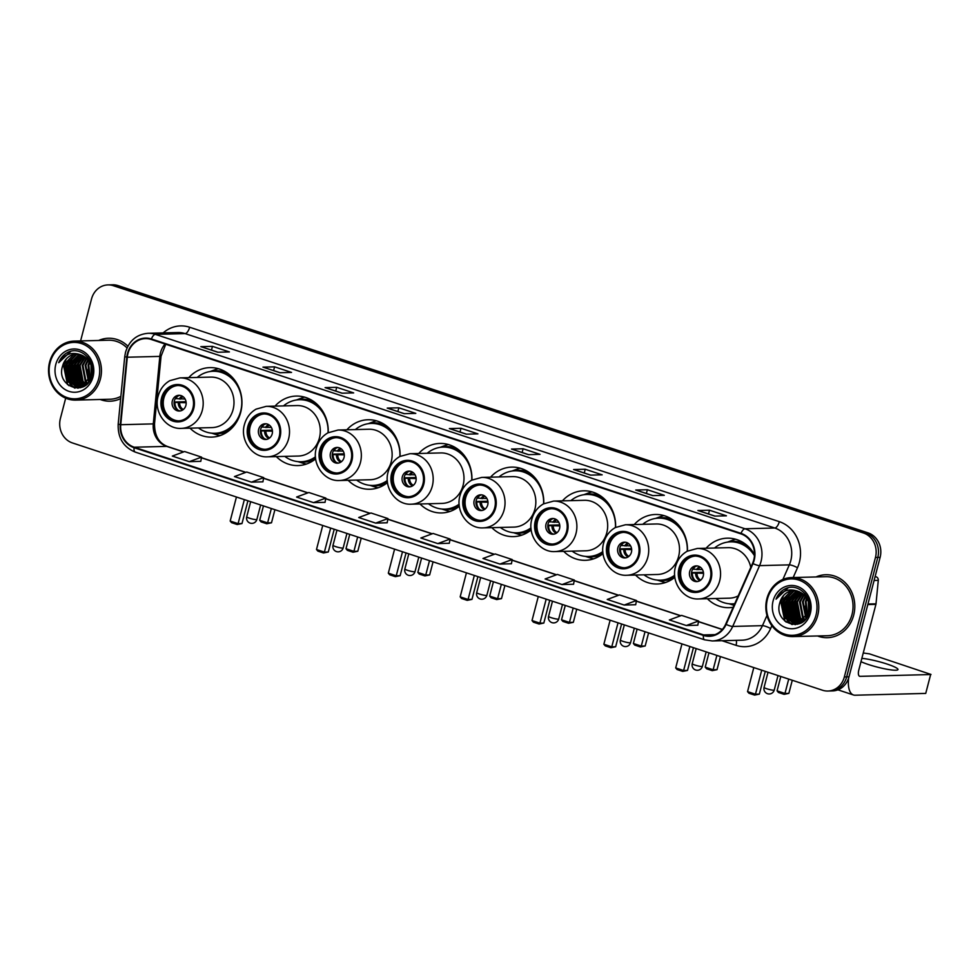 <?xml version="1.0" encoding="UTF-8"?>
<svg xmlns="http://www.w3.org/2000/svg" width="980" height="980" viewBox="0 0 980 980"><rect width="100%" height="100%" fill="white"/><g stroke="black" fill="none" stroke-linecap="round" stroke-linejoin="round"><path stroke-width="1.47" d="M707.376 598.719A34.766 31.164 -91.5 0 0 729.034 607.686A34.766 31.164 -91.5 0 0 733.15 607.269M635.53 575.04A34.766 31.164 -91.5 0 0 657.188 584.007A34.766 31.164 -91.5 0 0 674.865 577.293M563.696 551.348A34.766 31.164 -91.5 0 0 585.342 560.315A34.766 31.164 -91.5 0 0 603.019 553.602M491.85 527.669A34.766 31.164 -91.5 0 0 513.495 536.624A34.766 31.164 -91.5 0 0 531.172 529.923M420.004 503.977A34.766 31.164 -91.5 0 0 441.662 512.944A34.766 31.164 -91.5 0 0 459.326 506.231M348.157 480.298A34.766 31.164 -91.5 0 0 369.815 489.253A34.766 31.164 -91.5 0 0 387.492 482.552M276.311 456.607A34.766 31.164 -91.5 0 0 297.969 465.574A34.766 31.164 -91.5 0 0 315.646 458.861M190.01 428.15A34.766 31.164 -91.5 0 0 211.668 437.117A34.766 31.164 -91.5 0 0 240.725 412.237A34.766 31.164 -91.5 0 0 209.904 367.61A34.766 31.164 -91.5 0 0 188.736 377.668M471.907 480.041A34.766 31.164 -91.5 0 0 439.885 443.438A34.766 31.164 -91.5 0 0 418.717 453.483M328.214 432.67A34.766 31.164 -91.5 0 0 296.205 396.067A34.766 31.164 -91.5 0 0 275.037 406.112M400.06 456.362A34.766 31.164 -91.5 0 0 368.051 419.746A34.766 31.164 -91.5 0 0 346.871 429.804M543.753 503.732A34.766 31.164 -91.5 0 0 511.732 467.117A34.766 31.164 -91.5 0 0 490.564 477.174M615.599 527.412A34.766 31.164 -91.5 0 0 583.578 490.809A34.766 31.164 -91.5 0 0 562.41 500.866M687.433 551.103A34.766 31.164 -91.5 0 0 655.424 514.488A34.766 31.164 -91.5 0 0 634.244 524.545M754.49 554.509A34.766 31.164 -91.5 0 0 727.258 538.179A34.766 31.164 -91.5 0 0 706.09 548.237M806.32 598.707A26.24 23.52 -91.5 0 0 806.075 599.736A26.24 23.52 -91.5 0 1 806.32 598.707M805.389 606.093A26.24 23.52 -91.5 0 0 805.695 610.209A26.24 23.52 -91.5 0 1 805.389 606.093M89.008 362.22A26.24 23.52 -91.5 0 0 88.763 363.249A26.24 23.52 -91.5 0 1 89.008 362.22M88.078 369.595A26.24 23.52 -91.5 0 0 88.384 373.723A26.24 23.52 -91.5 0 1 88.078 369.595M65.684 398.162L60.392 418.485A19.674 17.64 -91.5 0 0 72.422 442.935L822.49 690.226A19.674 17.64 -91.5 0 0 827.904 691.035L832.547 690.912A19.674 17.64 -91.5 0 0 848.999 676.825L880.126 557.338A19.674 17.64 -91.5 0 0 868.084 532.887L118.029 285.596A19.674 17.64 -91.5 0 0 112.614 284.788L110.287 284.849A19.674 17.64 -91.5 0 1 115.701 285.646A19.674 17.64 -91.5 0 0 110.287 284.849L107.959 284.911A19.674 17.64 -91.5 0 0 91.52 298.986L80.593 340.93M827.904 691.035A19.674 17.64 -91.5 0 0 844.344 676.947L875.471 557.449A19.674 17.64 -91.5 0 0 863.441 532.998L865.769 532.936L115.701 285.646L865.769 532.936A19.674 17.64 -91.5 0 1 877.798 557.399A19.674 17.64 -91.5 0 0 865.769 532.936L868.084 532.887M844.344 676.947L846.671 676.886L877.798 557.399L846.671 676.886A19.674 17.64 -91.5 0 1 830.232 690.973A19.674 17.64 -91.5 0 0 846.671 676.886L848.999 676.825M100.217 399.485A31.483 28.224 -91.5 0 0 110.079 401.2A31.483 28.224 -91.5 0 0 120.663 398.603A31.483 28.224 -91.5 0 1 110.079 401.2A31.483 28.224 -91.5 0 1 100.217 399.485M817.516 635.971A31.483 28.224 -91.5 0 0 827.389 637.686A31.483 28.224 -91.5 0 0 853.69 615.146A31.483 28.224 -91.5 0 0 825.785 574.733A31.483 28.224 -91.5 0 0 816.009 576.951A31.483 28.224 -91.5 0 1 825.785 574.733L825.785 574.733A31.483 28.224 -91.5 0 1 853.69 615.146A31.483 28.224 -91.5 0 1 827.389 637.686A31.483 28.224 -91.5 0 1 817.516 635.971M127.939 353.633A20.984 18.816 88.5 0 1 145.481 338.615A20.984 18.816 88.5 0 1 151.251 339.472L740.917 533.867A20.984 18.816 88.5 0 1 752.567 563.365L725.69 624.162A20.984 18.816 88.5 0 1 709.336 635.775A20.984 18.816 88.5 0 1 703.567 634.918L134.223 447.211A20.984 18.816 88.5 0 1 120.748 424.72L127.302 357.222A20.984 18.816 88.5 0 1 127.939 353.633M127.486 353.486A21.511 19.294 -91.5 0 0 126.837 357.161L120.283 424.659A21.511 19.294 -91.5 0 0 134.089 447.713L703.432 635.42A21.511 19.294 -91.5 0 0 726.119 624.395L752.983 563.598A21.511 19.294 -91.5 0 0 741.039 533.365L151.386 338.97A21.511 19.294 -91.5 0 0 127.486 353.486M714.812 516.105L726.437 515.811L709.495 510.213L697.87 510.519L714.812 516.105M698.201 510.568L714.984 516.093L698.25 510.58A5.243 2.217 108.2 0 0 698.201 510.568A5.243 2.217 108.2 0 0 697.87 510.519M708.516 513.961L709.495 510.213M652.68 495.623L664.305 495.317L647.364 489.731L635.738 490.037L652.68 495.623M636.069 490.074L652.864 495.611L636.118 490.098A5.243 2.217 108.2 0 0 636.069 490.074A5.243 2.217 108.2 0 0 635.738 490.037M646.384 493.479L647.364 489.731M590.56 475.129L602.173 474.835L585.232 469.249L573.606 469.543L590.56 475.129M590.72 475.129L573.998 469.616A5.243 2.217 108.2 0 0 573.949 469.591A5.243 2.217 108.2 0 0 573.606 469.543M584.252 472.997L585.232 469.249M528.428 454.647L540.054 454.353L523.1 448.767L511.487 449.06L528.428 454.647M511.817 449.11L528.6 454.647L511.866 449.134A5.243 2.217 108.2 0 0 511.817 449.11A5.243 2.217 108.2 0 0 511.487 449.06M522.132 452.515L523.1 448.767M217.781 352.237L229.406 351.943L212.464 346.357L200.839 346.651L217.781 352.237M201.169 346.7L217.952 352.224L201.219 346.712A5.243 2.217 108.2 0 0 201.169 346.7A5.243 2.217 108.2 0 0 200.839 346.651M211.484 350.093L212.464 346.357M279.913 372.719L291.538 372.425L274.584 366.839L262.971 367.132L279.913 372.719M263.302 367.182L280.084 372.719L263.351 367.194A5.243 2.217 108.2 0 0 263.302 367.182A5.243 2.217 108.2 0 0 262.971 367.132M273.616 370.575L274.584 366.839M342.045 393.201L353.658 392.907L336.716 387.321L325.091 387.615L342.045 393.201M325.434 387.663L342.216 393.201L325.483 387.676A5.243 2.217 108.2 0 0 325.434 387.663A5.243 2.217 108.2 0 0 325.091 387.615M335.736 391.057L336.716 387.321M404.164 413.683L415.79 413.389L398.848 407.803L387.223 408.096L404.164 413.683M404.336 413.683L387.602 408.17A5.243 2.217 108.2 0 0 387.553 408.146A5.243 2.217 108.2 0 0 387.223 408.096M397.868 411.551L398.848 407.803M466.296 434.165L477.922 433.871L460.98 428.285L449.355 428.579L466.296 434.165M449.685 428.627L466.468 434.165L449.734 428.652A5.243 2.217 108.2 0 0 449.685 428.627A5.243 2.217 108.2 0 0 449.355 428.579M460 432.033L460.98 428.285M127.902 346.185A31.483 28.224 -91.5 0 0 108.474 338.247A31.483 28.224 -91.5 0 0 98.711 340.464A31.483 28.224 -91.5 0 1 108.474 338.247A31.483 28.224 -91.5 0 1 127.902 346.185M863.441 532.998L113.374 285.707A19.674 17.64 -91.5 0 0 107.959 284.911M562.055 584.558L574.317 580.025L557.375 574.439L545.101 578.972L562.055 584.558L573.557 584.227M624.174 605.052L636.449 600.507L619.507 594.921L607.233 599.466L624.174 605.052L635.689 604.721M686.306 625.534L698.581 620.989L681.627 615.403L669.365 619.948L686.306 625.534L697.821 625.203M375.659 523.112L387.933 518.567L370.991 512.981L358.717 517.526L375.659 523.112L387.174 522.781M313.539 502.63L325.041 502.336L325.801 498.085L308.859 492.499L296.597 497.044L313.539 502.63L325.801 498.085M251.407 482.148L263.669 477.603L246.727 472.017L234.465 476.562L251.407 482.148L262.922 481.817M189.275 461.666L201.549 457.121L184.607 451.535L172.333 456.08L189.275 461.666L200.79 461.335M499.923 564.076L512.185 559.543L495.243 553.945L482.981 558.49L499.923 564.076L511.438 563.745M437.791 543.594L450.065 539.049L433.111 533.463L420.849 538.008L437.791 543.594L449.305 543.263M450.065 539.049L449.293 543.3M387.933 518.567L387.174 522.818M263.669 477.603L262.91 481.854M201.549 457.121L200.778 461.372M512.185 559.543L511.425 563.782M574.317 580.025L573.557 584.276M636.449 600.507L635.689 604.758M698.581 620.989L697.809 625.24M98.698 378.623A28.2 25.284 -91.5 0 0 81.463 343.563A28.2 25.284 -91.5 0 0 50.127 362.6A28.2 25.284 -91.5 0 0 67.375 397.66A28.2 25.284 -91.5 0 0 98.698 378.623M100.413 378.978A29.523 26.46 -91.5 0 0 74.247 341.089A29.523 26.46 -91.5 0 0 49.576 362.22A29.523 26.46 -91.5 0 0 75.754 400.11A29.523 26.46 -91.5 0 0 100.413 378.978M127.033 347.949A29.523 26.46 -91.5 0 0 108.535 340.219L74.247 341.089M91.287 376.332L91.005 365.026M91.63 375.083L91.397 366.287M89.915 379.579L88.053 365.246L89.462 361.779M90.27 378.917L88.788 365.234L89.842 362.441M88.519 381.685L85.15 365.32L87.955 359.672M88.874 381.22L85.873 365.307L88.335 360.138M87.11 383.241L85.272 381.355L82.247 365.393L86.473 358.104M87.465 382.886L85.995 381.33L82.969 365.381L86.84 358.46M85.689 384.417L82.369 381.428L79.343 365.466L84.99 356.904M86.044 384.16L83.092 381.404L80.066 365.454L85.358 357.185M84.256 385.336L79.466 381.502L76.44 365.54L83.508 355.973M84.623 385.128L80.189 381.477L77.163 365.528L83.876 356.181M83.851 386.316L83.19 386.132M82.822 386.01L76.562 381.575L73.525 365.613L82.038 355.262M83.178 385.863L77.285 381.551L74.26 365.601L82.406 355.422M82.835 386.72L81.744 386.561M81.377 386.488L73.659 381.649L70.621 365.687L80.581 354.736M83.19 386.659L82.1 386.475M81.732 386.39L74.382 381.637L71.356 365.675L80.936 354.858M83.239 386.647L80.287 386.818M79.931 386.794L70.744 381.722L67.718 365.773L79.135 354.38M83.018 386.757L81.377 386.843M81.744 386.818L80.654 386.769M80.287 386.733L71.479 381.71L68.441 365.748L79.49 354.454M80.85 354.834A16.403 14.7 -91.5 0 0 76.342 354.16A16.403 14.7 -91.5 0 0 62.634 365.895C55.37 387.308 87.122 397.365 91.74 375.818C96.457 361.191 81.083 345.866 68.208 352.175C63.81 354.307 60.65 357.81 58.714 362.686C64.3 354.184 71.687 351.563 80.85 354.834C89.425 358.582 93.014 365.369 91.606 375.193L81.475 386.463L78.474 386.916L67.841 381.796L64.815 365.846L75.901 354.54L77.702 354.197M86.951 383.988L82.21 386.451L78.474 386.916M78.841 386.892L68.563 381.784L65.538 365.822L76.636 354.527L78.057 354.221M88.31 359.219L88.837 358.607M86.828 357.761L87.624 357.051M87.196 358.092L87.918 357.406M62.634 365.895L73.721 354.601L76.624 354.16M55.774 364.462A21.646 19.404 -91.5 0 0 69.004 391.363A21.646 19.404 -91.5 0 0 93.051 376.761A21.646 19.404 -91.5 0 0 79.821 349.86A21.646 19.404 -91.5 0 0 55.774 364.462M75.754 400.11L110.029 399.228A29.523 26.46 -91.5 0 0 120.883 396.324M58.714 362.686L70.879 351.318M68.894 385.655L67.547 384.185L63.749 364.781L66.089 359.452M75.031 388.08L70.842 384.577M69.384 382.69L66.665 364.707L68.992 359.378M78.167 388.141L76.109 386.745M75.815 386.512L73.745 384.503M72.287 382.616L69.568 364.634L71.895 359.305M75.191 382.543L72.471 364.56L74.799 359.231M78.094 382.47L75.374 364.487L77.702 359.158M80.997 382.396L78.278 364.413L80.617 359.084M67.461 384.54L63.394 364.793L64.729 361.265M74.517 388.007L69.825 383.805M68.024 381.073L66.297 364.719L67.632 361.191M77.837 388.178L75.619 386.647M75.252 386.353L72.728 383.731M70.928 381L69.2 364.646L70.548 361.118M80.225 387.786L78.522 386.573M78.167 386.279L75.632 383.658M73.831 380.926L72.104 364.572L73.451 361.044M76.734 380.853L75.007 364.499L76.354 360.971M79.65 380.779L77.922 364.425L79.258 360.897M162.411 398.174A17.714 15.876 -91.5 0 0 178.115 420.91A17.714 15.876 -91.5 0 0 192.913 408.231A17.714 15.876 -91.5 0 0 177.209 385.507A17.714 15.876 -91.5 0 0 162.411 398.174M177.944 385.507A17.714 15.876 -91.5 0 0 163.868 398.137A17.714 15.876 -91.5 0 0 178.838 420.873M233.779 379.04A31.029 27.82 -91.5 0 0 214.645 371.224L213.187 371.261A31.029 27.82 -91.5 0 0 197.188 377.447M198.475 427.942A31.029 27.82 -91.5 0 0 214.767 433.295A31.029 27.82 -91.5 0 0 240.7 411.086A31.029 27.82 -91.5 0 0 213.187 371.261M233.105 409.518A25.26 22.638 -91.5 0 0 210.725 377.104L179.928 377.888A25.26 22.638 88.5 0 1 202.309 410.302A25.26 22.638 88.5 0 1 181.214 428.382L212.011 427.599A25.26 22.638 -91.5 0 0 233.105 409.518M214.767 433.295L216.225 433.258A31.029 27.82 -91.5 0 0 234.943 424.487M172.333 400.93A7.877 7.056 -91.5 0 0 179.316 411.037A7.877 7.056 -91.5 0 0 185.894 405.401A7.877 7.056 -91.5 0 0 178.911 395.295A7.877 7.056 -91.5 0 0 172.333 400.93M179.94 395.357A7.877 7.056 -91.5 0 0 174.367 400.881A7.877 7.056 -91.5 0 0 180.332 410.926M220.022 435.622A34.104 30.576 88.5 0 1 216.85 434.814L211.668 433.185M210.1 371.543L215.196 369.644A34.104 30.576 88.5 0 1 218.32 368.676M177.576 396.312A9.188 8.232 88.5 0 0 175.947 398.627L175.432 398.468M175.947 398.627L185.097 399.019M174.158 402.021L186.041 401.714M177.919 410.093A9.188 8.232 88.5 0 1 174.967 402.4L174.146 402.131M186.163 402.743L174.967 402.4M274.915 509.698L271.497 522.793L266.732 523.761L261.084 521.899L259.7 520.294L263.449 505.913M271.35 508.522L267.614 522.891L271.497 522.793M259.7 520.294L267.614 522.891L266.732 523.761M236.437 497.007L230.178 521.042L238.091 523.651L244.351 499.616M230.178 521.042L231.562 522.659L237.209 524.521L238.091 523.651L241.987 523.553L247.916 500.792M237.209 524.521L241.987 523.553M248.712 426.631A17.714 15.876 -91.5 0 0 264.416 449.367A17.714 15.876 -91.5 0 0 279.214 436.688A17.714 15.876 -91.5 0 0 263.51 413.952A17.714 15.876 -91.5 0 0 248.712 426.631M264.245 413.952A17.714 15.876 -91.5 0 0 250.17 426.594A17.714 15.876 -91.5 0 0 265.139 449.33M320.08 407.496A31.029 27.82 -91.5 0 0 300.946 399.681L299.488 399.718A31.029 27.82 -91.5 0 0 283.49 405.904M328.055 432.768A31.029 27.82 -91.5 0 0 299.488 399.718M319.419 437.974A25.26 22.638 -91.5 0 0 297.026 405.561L266.229 406.345A25.26 22.638 88.5 0 1 288.622 438.758A25.26 22.638 88.5 0 1 267.516 456.827L298.312 456.043A25.26 22.638 -91.5 0 0 319.419 437.974M284.776 456.386A31.029 27.82 -91.5 0 0 301.068 461.752A31.029 27.82 -91.5 0 0 315.45 456.839M301.068 461.752L302.526 461.715A31.029 27.82 -91.5 0 0 315.511 457.734M258.647 429.387A7.877 7.056 -91.5 0 0 265.617 439.493A7.877 7.056 -91.5 0 0 272.195 433.858A7.877 7.056 -91.5 0 0 265.225 423.752A7.877 7.056 -91.5 0 0 258.647 429.387M266.242 423.813A7.877 7.056 -91.5 0 0 260.68 429.338A7.877 7.056 -91.5 0 0 266.634 439.383M306.336 464.067A34.104 30.576 88.5 0 1 303.151 463.271L297.981 461.641M296.401 399.987L301.497 398.101A34.104 30.576 88.5 0 1 304.633 397.133M263.877 424.769A9.188 8.232 88.5 0 0 262.26 427.084L261.733 426.913M262.26 427.084L271.399 427.476M260.46 430.465L272.342 430.171M264.233 438.55A9.188 8.232 88.5 0 1 261.268 430.857L260.447 430.588M272.464 431.2L261.268 430.857M361.216 538.155L357.798 551.25L353.033 552.218L347.385 550.356L346.001 548.739L349.75 534.37M357.651 536.979L353.915 551.348L357.798 551.25M346.001 548.739L353.915 551.348L353.033 552.218M322.738 525.464L316.491 549.498L324.392 552.095L330.652 528.073M316.491 549.498L317.863 551.103L323.51 552.977L324.392 552.095L328.288 551.997L334.217 529.249M323.51 552.977L328.288 551.997M320.558 450.322A17.714 15.876 -91.5 0 0 336.263 473.046A17.714 15.876 -91.5 0 0 351.06 460.367A17.714 15.876 -91.5 0 0 335.356 437.644A17.714 15.876 -91.5 0 0 320.558 450.322M336.091 437.644A17.714 15.876 -91.5 0 0 322.016 450.286A17.714 15.876 -91.5 0 0 336.985 473.009M391.927 431.176A31.029 27.82 -91.5 0 0 372.792 423.372L371.334 423.409A31.029 27.82 -91.5 0 0 355.336 429.583M399.889 456.447A31.029 27.82 -91.5 0 0 371.334 423.409M391.253 461.654A25.26 22.638 -91.5 0 0 368.872 429.24L338.076 430.024A25.26 22.638 88.5 0 1 360.456 462.438A25.26 22.638 88.5 0 1 339.362 480.519L370.158 479.735A25.26 22.638 -91.5 0 0 391.253 461.654M356.61 480.077A31.029 27.82 -91.5 0 0 372.915 485.443A31.029 27.82 -91.5 0 0 387.284 480.519M372.915 485.443L374.372 485.406A31.029 27.82 -91.5 0 0 387.357 481.425M330.481 453.079A7.877 7.056 -91.5 0 0 337.463 463.173A7.877 7.056 -91.5 0 0 344.041 457.538A7.877 7.056 -91.5 0 0 337.059 447.444A7.877 7.056 -91.5 0 0 330.481 453.079M338.076 447.493A7.877 7.056 -91.5 0 0 332.514 453.017A7.877 7.056 -91.5 0 0 338.48 463.075M378.17 487.758A34.104 30.576 88.5 0 1 374.997 486.962L369.815 485.321M368.247 423.679L373.343 421.78A34.104 30.576 88.5 0 1 376.467 420.824M335.724 448.448A9.188 8.232 88.5 0 0 334.094 450.776L333.58 450.604M334.094 450.776L343.233 451.155M332.306 454.157L344.188 453.85M336.067 462.242A9.188 8.232 88.5 0 1 333.114 454.549L332.293 454.279M344.311 454.879L333.114 454.549M433.062 561.834L429.644 574.942L424.879 575.909L419.232 574.047L417.848 572.43L421.596 558.049M429.497 560.658L425.749 575.04L429.644 574.942M417.848 572.43L425.749 575.04L424.879 575.909M394.585 549.155L388.325 573.178L396.238 575.787L402.498 551.765M388.325 573.178L389.709 574.795L395.357 576.657L396.238 575.787L400.134 575.689L406.051 552.928M395.357 576.657L400.134 575.689M392.404 474.002A17.714 15.876 -91.5 0 0 408.109 496.738A17.714 15.876 -91.5 0 0 422.907 484.059A17.714 15.876 -91.5 0 0 407.202 461.323A17.714 15.876 -91.5 0 0 392.404 474.002M407.925 461.323A17.714 15.876 -91.5 0 0 393.862 473.965A17.714 15.876 -91.5 0 0 408.832 496.701M463.773 454.867A31.029 27.82 -91.5 0 0 444.638 447.052L443.18 447.088A31.029 27.82 -91.5 0 0 427.17 453.274M471.735 480.139A31.029 27.82 -91.5 0 0 443.18 447.088M463.099 485.345A25.26 22.638 -91.5 0 0 440.718 452.932L409.922 453.716A25.26 22.638 88.5 0 1 432.303 486.129A25.26 22.638 88.5 0 1 411.196 504.198L441.992 503.414A25.26 22.638 -91.5 0 0 463.099 485.345M428.456 503.769A31.029 27.82 -91.5 0 0 444.761 509.122A31.029 27.82 -91.5 0 0 459.13 504.21M444.761 509.122L446.206 509.086A31.029 27.82 -91.5 0 0 459.204 505.104M402.327 476.758A7.877 7.056 -91.5 0 0 409.309 486.864A7.877 7.056 -91.5 0 0 415.888 481.229A7.877 7.056 -91.5 0 0 408.905 471.123A7.877 7.056 -91.5 0 0 402.327 476.758M409.922 471.184A7.877 7.056 -91.5 0 0 404.36 476.709A7.877 7.056 -91.5 0 0 410.326 486.754M450.016 511.45A34.104 30.576 88.5 0 1 446.843 510.641L441.662 509.012M440.094 447.358L445.19 445.471A34.104 30.576 88.5 0 1 448.313 444.504M407.558 472.14A9.188 8.232 88.5 0 0 405.941 474.455L405.426 474.283M405.941 474.455L415.079 474.847M404.152 477.848L416.035 477.542M407.913 485.921A9.188 8.232 88.5 0 1 404.961 478.228L404.127 477.958M416.145 478.571L404.961 478.228M504.908 585.526L501.491 598.621L496.725 599.589L491.078 597.726L489.694 596.11L493.43 581.74M501.344 584.35L497.595 598.719L501.491 598.621M489.694 596.11L497.595 598.719L496.725 599.589M466.431 572.835L460.171 596.869L468.085 599.478L474.332 575.444M460.171 596.869L461.555 598.486L467.203 600.348L468.085 599.478L471.968 599.368L477.897 576.62M467.203 600.348L471.968 599.368M464.251 497.693A17.714 15.876 -91.5 0 0 479.943 520.417A17.714 15.876 -91.5 0 0 494.741 507.75A17.714 15.876 -91.5 0 0 479.049 485.014A17.714 15.876 -91.5 0 0 464.251 497.693M479.771 485.014A17.714 15.876 -91.5 0 0 465.696 497.656A17.714 15.876 -91.5 0 0 480.678 520.38M535.619 478.559A31.029 27.82 -91.5 0 0 516.472 470.743L515.027 470.78A31.029 27.82 -91.5 0 0 499.016 476.954M543.582 503.818A31.029 27.82 -91.5 0 0 515.027 470.78M534.945 509.024A25.26 22.638 -91.5 0 0 512.552 476.611L481.756 477.395A25.26 22.638 88.5 0 1 504.149 509.808A25.26 22.638 88.5 0 1 483.042 527.889L513.839 527.105A25.26 22.638 -91.5 0 0 534.945 509.024M500.302 527.448A31.029 27.82 -91.5 0 0 516.607 532.814A31.029 27.82 -91.5 0 0 530.976 527.902M516.607 532.814L518.053 532.777A31.029 27.82 -91.5 0 0 531.05 528.796M474.173 500.449A7.877 7.056 -91.5 0 0 481.156 510.555A7.877 7.056 -91.5 0 0 487.721 504.921A7.877 7.056 -91.5 0 0 480.751 494.814A7.877 7.056 -91.5 0 0 474.173 500.449M481.768 494.863A7.877 7.056 -91.5 0 0 476.207 500.4A7.877 7.056 -91.5 0 0 482.16 510.445M521.862 535.129A34.104 30.576 88.5 0 1 518.69 534.333L513.508 532.691M511.94 471.049L517.024 469.151A34.104 30.576 88.5 0 1 520.16 468.195M479.404 495.819A9.188 8.232 88.5 0 0 477.787 498.146L477.272 497.975M477.787 498.146L486.925 498.526M475.986 501.527L487.881 501.221M479.759 509.612A9.188 8.232 88.5 0 1 476.807 501.919L475.974 501.65M487.991 502.25L476.807 501.919M576.742 609.205L573.337 622.312L568.559 623.28L562.912 621.418L561.528 619.801L565.276 605.432M573.19 608.029L569.441 622.41L573.337 622.312M561.528 619.801L569.441 622.41L568.559 623.28M538.277 596.526L532.018 620.548L539.919 623.158L546.179 599.135M532.018 620.548L533.402 622.165L539.049 624.027L539.919 623.158L543.814 623.06L549.743 600.299M539.049 624.027L543.814 623.06M536.085 521.372A17.714 15.876 -91.5 0 0 551.789 544.108A17.714 15.876 -91.5 0 0 566.587 531.43A17.714 15.876 -91.5 0 0 550.895 508.694A17.714 15.876 -91.5 0 0 536.085 521.372M551.618 508.694A17.714 15.876 -91.5 0 0 537.542 521.336A17.714 15.876 -91.5 0 0 552.512 544.072M607.453 502.238A31.029 27.82 -91.5 0 0 588.319 494.422L586.873 494.459A31.029 27.82 -91.5 0 0 570.862 500.645M615.428 527.51A31.029 27.82 -91.5 0 0 586.873 494.459M606.792 532.716A25.26 22.638 -91.5 0 0 584.399 500.302L553.602 501.086A25.26 22.638 88.5 0 1 575.995 533.5A25.26 22.638 88.5 0 1 554.888 551.581L585.685 550.797A25.26 22.638 -91.5 0 0 606.792 532.716M572.149 551.14A31.029 27.82 -91.5 0 0 588.441 556.493A31.029 27.82 -91.5 0 0 602.823 551.581M588.441 556.493L589.899 556.456A31.029 27.82 -91.5 0 0 602.884 552.475M546.019 524.129A7.877 7.056 -91.5 0 0 552.99 534.235A7.877 7.056 -91.5 0 0 559.568 528.6A7.877 7.056 -91.5 0 0 552.598 518.494A7.877 7.056 -91.5 0 0 546.019 524.129M553.614 518.555A7.877 7.056 -91.5 0 0 548.053 524.08A7.877 7.056 -91.5 0 0 554.006 534.125M593.709 558.821A34.104 30.576 88.5 0 1 590.524 558.012L585.354 556.383M583.786 494.741L588.87 492.842A34.104 30.576 88.5 0 1 592.006 491.874M551.25 519.51A9.188 8.232 88.5 0 0 549.633 521.826L549.119 521.666M549.633 521.826L558.772 522.218M547.832 525.219L559.715 524.913M551.605 533.292A9.188 8.232 88.5 0 1 548.641 525.599L547.82 525.329M559.837 525.942L548.641 525.599M648.589 632.896L645.183 645.992L640.405 646.959L634.758 645.097L633.374 643.492L637.123 629.111M645.024 631.72L641.288 646.09L645.183 645.992M633.374 643.492L641.288 646.09L640.405 646.959M610.124 620.205L603.864 644.24L611.765 646.849L618.025 622.815M603.864 644.24L605.248 645.857L610.895 647.719L611.765 646.849L615.661 646.751L621.59 623.99M610.895 647.719L615.661 646.751M607.931 545.064A17.714 15.876 -91.5 0 0 623.635 567.8A17.714 15.876 -91.5 0 0 638.433 555.121A17.714 15.876 -91.5 0 0 622.729 532.385A17.714 15.876 -91.5 0 0 607.931 545.064M623.464 532.385A17.714 15.876 -91.5 0 0 609.389 545.027A17.714 15.876 -91.5 0 0 624.358 567.763M679.299 525.929A31.029 27.82 -91.5 0 0 660.165 518.114L658.707 518.151A31.029 27.82 -91.5 0 0 642.708 524.337M687.262 551.189A31.029 27.82 -91.5 0 0 658.707 518.151M678.626 556.407A25.26 22.638 -91.5 0 0 656.245 523.982L625.448 524.766A25.26 22.638 88.5 0 1 647.829 557.191A25.26 22.638 88.5 0 1 626.735 575.26L657.531 574.476A25.26 22.638 -91.5 0 0 678.626 556.407M643.995 574.819A31.029 27.82 -91.5 0 0 660.287 580.185A31.029 27.82 -91.5 0 0 674.669 575.272M660.287 580.185L661.745 580.148A31.029 27.82 -91.5 0 0 674.73 576.167M617.853 547.82A7.877 7.056 -91.5 0 0 624.836 557.926A7.877 7.056 -91.5 0 0 631.414 552.291A7.877 7.056 -91.5 0 0 624.432 542.185A7.877 7.056 -91.5 0 0 617.853 547.82M625.461 542.246A7.877 7.056 -91.5 0 0 619.887 547.771A7.877 7.056 -91.5 0 0 625.852 557.816M665.543 582.5A34.104 30.576 88.5 0 1 662.37 581.704L657.188 580.062M655.62 518.42L660.716 516.521A34.104 30.576 88.5 0 1 663.84 515.566M623.096 543.19A9.188 8.232 88.5 0 0 621.467 545.517L620.952 545.346M621.467 545.517L630.618 545.909M619.679 548.898L631.561 548.604M623.439 556.983A9.188 8.232 88.5 0 1 620.487 549.29L619.666 549.021M631.683 549.621L620.487 549.29M720.435 656.576L717.017 669.683L712.252 670.651L706.605 668.789L705.22 667.172L708.969 652.803M716.87 655.412L713.134 669.781L717.017 669.683M705.22 667.172L713.134 669.781L712.252 670.651M681.958 643.897L675.698 667.919L683.611 670.528L689.871 646.506M675.698 667.919L677.082 669.536L682.729 671.398L683.611 670.528L687.507 670.43L693.436 647.682M682.729 671.398L687.507 670.43M679.777 568.743A17.714 15.876 -91.5 0 0 695.482 591.479A17.714 15.876 -91.5 0 0 710.28 578.8A17.714 15.876 -91.5 0 0 694.575 556.077A17.714 15.876 -91.5 0 0 679.777 568.743M695.298 556.077A17.714 15.876 -91.5 0 0 681.235 568.706A17.714 15.876 -91.5 0 0 696.204 591.442M751.145 549.609A31.029 27.82 -91.5 0 0 732.011 541.805L730.553 541.842A31.029 27.82 -91.5 0 0 714.543 548.016M754.441 555.697A31.029 27.82 -91.5 0 0 730.553 541.842M750.79 567.371A25.26 22.638 -91.5 0 0 728.091 547.673L697.295 548.457A25.26 22.638 88.5 0 1 719.675 580.871A25.26 22.638 88.5 0 1 698.569 598.952L729.365 598.168A25.26 22.638 -91.5 0 0 738.173 595.926M715.829 598.51A31.029 27.82 -91.5 0 0 732.134 603.864A31.029 27.82 -91.5 0 0 734.755 603.668M732.134 603.864L733.591 603.827A31.029 27.82 -91.5 0 0 734.706 603.778M689.7 571.499A7.877 7.056 -91.5 0 0 696.682 581.606A7.877 7.056 -91.5 0 0 703.26 575.971A7.877 7.056 -91.5 0 0 696.278 565.877A7.877 7.056 -91.5 0 0 689.7 571.499M697.295 565.926A7.877 7.056 -91.5 0 0 691.733 571.45A7.877 7.056 -91.5 0 0 697.699 581.495M727.466 542.112L732.562 540.213A34.104 30.576 88.5 0 1 735.686 539.245M694.942 566.881A9.188 8.232 88.5 0 0 693.313 569.209L692.799 569.037M693.313 569.209L702.452 569.588M691.525 572.59L703.407 572.283M695.286 580.662A9.188 8.232 88.5 0 1 692.333 572.982L691.513 572.7M703.53 573.312L692.333 572.982M792.281 680.267L788.863 693.362L784.098 694.342L778.451 692.48L777.067 690.863L780.803 676.482M788.716 679.091L784.968 693.46L788.863 693.362M777.067 690.863L784.968 693.46L784.098 694.342M753.804 667.576L747.544 691.611L755.458 694.22L761.717 670.185M747.544 691.611L748.928 693.228L754.576 695.09L755.458 694.22L759.341 694.122L765.27 671.361M754.576 695.09L759.341 694.122M860.991 661.684A20.984 2.842 14.6 0 0 868.378 664.501A20.984 2.842 14.6 0 0 897.986 669.548A20.984 2.842 14.6 0 0 886.973 664.024A20.984 2.842 14.6 0 0 861.849 658.376M875.03 576.877L876.181 576.84L875.128 576.497M848.607 678.136A26.24 11.074 108.2 0 0 853.47 694.979A26.24 11.074 108.2 0 0 855.136 695.212L925.733 693.411L930.645 674.546L860.048 676.347A6.554 2.768 -71.8 0 1 859.632 676.286A6.554 2.768 -71.8 0 1 858.786 670.124L875.912 604.366L867.815 604.574M930.645 674.546L925.733 693.411M931 674.448L869.407 653.844L863.245 652.999M876.181 576.84A3.283 2.94 88.5 0 1 878.288 580.356L876.01 603.815A3.283 2.94 88.5 0 1 875.912 604.366M816.009 615.109A28.2 25.284 -91.5 0 0 798.761 580.062A28.2 25.284 -91.5 0 0 767.438 599.099A28.2 25.284 -91.5 0 0 784.674 634.146A28.2 25.284 -91.5 0 0 816.009 615.109M817.724 615.465A29.523 26.46 -91.5 0 0 791.546 577.575A29.523 26.46 -91.5 0 0 766.887 598.707A29.523 26.46 -91.5 0 0 793.053 636.596A29.523 26.46 -91.5 0 0 817.724 615.465M793.053 636.596L827.341 635.726A29.523 26.46 -91.5 0 0 852 614.595A29.523 26.46 -91.5 0 0 825.834 576.706L791.546 577.575M808.598 612.831L808.316 601.512M808.929 611.569L808.708 602.774M807.226 616.065L805.364 601.732L806.773 598.266M807.569 615.403L806.087 601.72L807.153 598.927M805.83 618.172L802.461 601.818L805.266 596.159M806.173 617.706L803.183 601.793L805.646 596.624M804.421 619.727L802.583 617.841L799.545 601.892L803.772 594.603M804.776 619.372L803.306 617.829L800.28 601.867L804.151 594.946M803 620.916L799.68 617.915L796.642 601.965L802.289 593.39M803.355 620.646L800.403 617.902L797.377 601.941L802.669 593.672M801.567 621.822L796.764 617.988L793.739 602.038L800.819 592.459M801.922 621.614L797.5 617.976L794.462 602.014L801.187 592.68M801.162 622.802L800.489 622.619M800.121 622.496L793.861 618.062L790.836 602.112L799.349 591.749M800.489 622.349L794.584 618.049L791.558 602.088L799.717 591.908M800.133 623.207L799.043 623.047M798.676 622.986L790.958 618.135L787.932 602.186L797.879 591.234M800.501 623.145L799.411 622.962M799.043 622.876L791.681 618.123L788.655 602.161L798.247 591.344M800.55 623.133L797.598 623.305M797.23 623.28L788.055 618.209L785.029 602.259L796.434 590.879M800.317 623.255L798.688 623.329M799.055 623.317L797.965 623.255M797.598 623.219L788.778 618.196L785.752 602.235L796.801 590.952M798.161 591.32A16.403 14.7 -91.5 0 0 793.641 590.646A16.403 14.7 -91.5 0 0 779.945 602.382C772.669 623.795 804.433 633.852 809.039 612.304C813.768 597.678 798.394 582.353 785.519 588.662C781.121 590.793 777.948 594.297 776.025 599.172C781.611 590.671 788.986 588.049 798.161 591.32C806.736 595.068 810.313 601.855 808.904 611.679L798.786 622.949L795.785 623.403L785.152 618.282L782.114 602.332L793.212 591.026L795.001 590.683M804.262 620.475L799.509 622.937L795.785 623.403M796.14 623.39L785.874 618.27L782.848 602.308L793.935 591.014L795.356 590.72M805.621 595.705L806.148 595.093M804.127 594.248L804.935 593.537M804.507 594.578L805.229 593.892M779.945 602.382L791.032 591.087L793.923 590.646M773.085 600.961A21.646 19.404 -91.5 0 0 786.315 627.849A21.646 19.404 -91.5 0 0 810.362 613.247A21.646 19.404 -91.5 0 0 797.132 586.346A21.646 19.404 -91.5 0 0 773.085 600.961M776.025 599.172L788.177 587.804M786.205 622.153L784.845 620.683L781.06 601.267L783.388 595.938M792.342 624.566L788.153 621.063M786.683 619.176L783.963 601.193L786.291 595.865M795.478 624.628L793.408 623.231M793.126 622.998L791.056 620.989M789.586 619.103L786.867 601.12L789.206 595.791M792.502 619.029L789.77 601.046L792.11 595.718M795.405 618.956L792.685 600.973L795.013 595.644M798.308 618.882L795.589 600.899L797.916 595.571M784.772 621.026L780.692 601.279L782.04 597.751M791.828 624.493L787.124 620.291M785.323 617.559L783.596 601.206L784.943 597.678M795.148 624.664L792.918 623.145M792.563 622.839L790.039 620.218M788.239 617.486L786.511 601.132L787.846 597.604M797.524 624.272L795.821 623.072M795.466 622.766L792.942 620.144M791.142 617.412L789.414 601.059L790.75 597.53M794.045 617.339L792.318 600.985L793.653 597.457M796.948 617.265L795.221 600.912L796.569 597.384M118.029 285.596L113.374 285.707M880.126 557.338L875.471 557.449M165.081 344.029A20.984 18.816 -91.5 0 0 160.475 352.812A20.984 18.816 -91.5 0 0 159.838 356.389L153.297 423.887A20.984 18.816 -91.5 0 0 166.759 446.39L183.554 451.927M163.158 332.906A32.793 29.4 88.5 0 1 189.655 327.247L779.308 521.654A6.554 2.768 -71.8 0 1 774.764 528.012L185.11 333.604A26.24 23.52 -91.5 0 0 177.882 332.538L148.139 333.298A26.24 23.52 88.5 0 1 155.355 334.364A6.554 2.768 108.2 0 0 151.386 338.97M779.308 521.654A32.793 29.4 88.5 0 1 799.361 562.41A32.793 29.4 88.5 0 1 797.5 567.726L793.175 577.538M752.983 563.598A6.554 1.36 23.8 0 0 759.573 565.632L789.317 564.872A26.24 23.52 -91.5 0 0 790.799 560.621A26.24 23.52 -91.5 0 0 774.764 528.012L745.008 528.771A26.24 23.52 88.5 0 1 759.573 565.632L732.709 626.428A26.24 23.52 88.5 0 1 712.264 640.957L742.007 640.197A26.24 23.52 -91.5 0 0 762.452 625.669L766.973 615.465M148.139 333.298C136.722 334.29 129.189 340.624 125.514 352.286L124.73 356.659L126.837 357.161M135.693 452.172A6.554 2.768 -71.8 0 1 135.277 452.111A6.554 2.768 -71.8 0 1 134.089 447.713M703.432 635.42A6.554 2.768 108.2 0 0 704.62 639.817L712.264 640.957M726.119 624.395A6.554 1.36 23.8 0 0 732.709 626.428L762.452 625.669A6.554 1.36 -156.2 0 1 770.635 628.523A32.793 29.4 88.5 0 1 736.054 645.342L722.003 640.712M124.73 356.659L118.188 424.156L120.283 424.659M741.039 533.365A6.554 2.768 -71.8 0 1 745.008 528.771L155.355 334.364L185.11 333.604A6.554 2.768 -71.8 0 0 189.655 327.247M771.873 625.718L770.635 628.523M782.885 579.45L789.317 564.872A6.554 1.36 -156.2 0 1 797.5 567.726M736.213 640.344A6.554 2.768 -71.8 0 1 736.054 645.342M703.567 634.918L715.057 634.636M127.302 357.222L159.838 356.389A11.809 0.711 -174.5 0 0 161.075 356.193L154.522 423.691A11.809 0.711 -174.5 0 1 153.297 423.887L120.748 424.72M134.223 447.211L166.759 446.39A11.809 4.986 -71.8 0 1 167.507 446.5L183.75 451.854M201.427 457.819L245.674 472.409M263.546 478.301L307.806 492.891M325.679 498.783L369.938 513.373M387.81 519.265L432.07 533.855M449.943 539.747L494.19 554.337M512.062 560.229L556.322 574.819M574.194 580.711L618.454 595.301M636.326 601.193L680.586 615.795M698.446 621.688L722.272 629.54M88.592 365.969A26.24 23.52 -91.5 0 0 89.352 377.031M193.758 408.513A18.694 16.758 -91.5 0 0 182.329 385.287A18.694 16.758 -91.5 0 0 161.565 397.905A18.694 16.758 -91.5 0 0 172.995 421.13A18.694 16.758 -91.5 0 0 193.758 408.513M212.623 433.258A31.446 28.2 -91.5 0 0 228.94 430.735M227.47 373.111A31.446 28.2 -91.5 0 0 211.055 371.408M250.66 501.699L246.715 516.827A5.243 0.711 14.6 0 0 249.471 518.2A5.243 0.711 14.6 0 0 256.319 519.633A5.243 0.711 14.6 0 0 256.87 519.474L260.643 504.994M179.254 399.044A7.607 6.823 88.5 0 1 182.194 396.104M180.602 399.13A7.215 6.468 88.5 0 1 183.003 396.63M182.55 410.069A7.607 6.823 88.5 0 1 178.274 402.817M183.334 409.505A7.215 6.468 88.5 0 1 179.622 402.902M280.06 436.97A18.694 16.758 -91.5 0 0 268.63 413.732A18.694 16.758 -91.5 0 0 247.867 426.349A18.694 16.758 -91.5 0 0 259.296 449.587A18.694 16.758 -91.5 0 0 280.06 436.97M298.925 461.715A31.446 28.2 -91.5 0 0 315.241 459.191M313.772 401.567A31.446 28.2 -91.5 0 0 297.357 399.865M336.961 530.155L333.016 545.272A5.243 0.711 14.6 0 0 335.773 546.656A5.243 0.711 14.6 0 0 342.62 548.09A5.243 0.711 14.6 0 0 343.171 547.918L346.945 533.451M265.555 427.501A7.607 6.823 88.5 0 1 268.496 424.56M266.903 427.586A7.215 6.468 88.5 0 1 269.316 425.087M268.851 438.513A7.607 6.823 88.5 0 1 264.576 431.274M269.635 437.962A7.215 6.468 88.5 0 1 265.923 431.359M351.906 460.649A18.694 16.758 -91.5 0 0 340.477 437.423A18.694 16.758 -91.5 0 0 319.713 450.041A18.694 16.758 -91.5 0 0 331.142 473.267A18.694 16.758 -91.5 0 0 351.906 460.649M370.771 485.394A31.446 28.2 -91.5 0 0 387.088 482.871M385.618 425.247A31.446 28.2 -91.5 0 0 369.191 423.556M408.807 553.835L404.863 568.964A5.243 0.711 14.6 0 0 407.619 570.348A5.243 0.711 14.6 0 0 414.454 571.781A5.243 0.711 14.6 0 0 415.018 571.61L418.791 557.13M337.402 451.18A7.607 6.823 88.5 0 1 340.342 448.252M338.749 451.278A7.215 6.468 88.5 0 1 341.15 448.767M340.697 462.205A7.607 6.823 88.5 0 1 336.422 454.953M341.481 461.641A7.215 6.468 88.5 0 1 337.769 455.051M423.752 484.341A18.694 16.758 -91.5 0 0 412.323 461.102A18.694 16.758 -91.5 0 0 391.559 473.72A18.694 16.758 -91.5 0 0 402.988 496.958A18.694 16.758 -91.5 0 0 423.752 484.341M442.617 509.086A31.446 28.2 -91.5 0 0 458.934 506.562M457.464 448.938A31.446 28.2 -91.5 0 0 441.037 447.235M480.641 577.526L476.709 592.643A5.243 0.711 14.6 0 0 479.465 594.027A5.243 0.711 14.6 0 0 486.301 595.46A5.243 0.711 14.6 0 0 486.864 595.289L490.637 580.822M409.248 474.871A7.607 6.823 88.5 0 1 412.188 471.931M410.596 474.957A7.215 6.468 88.5 0 1 412.997 472.458M412.543 485.896A7.607 6.823 88.5 0 1 408.256 478.644M413.327 485.333A7.215 6.468 88.5 0 1 409.615 478.73M495.598 508.02A18.694 16.758 -91.5 0 0 484.169 484.794A18.694 16.758 -91.5 0 0 463.405 497.411A18.694 16.758 -91.5 0 0 474.822 520.637A18.694 16.758 -91.5 0 0 495.598 508.02M514.451 532.777A31.446 28.2 -91.5 0 0 530.768 530.241M529.31 472.617A31.446 28.2 -91.5 0 0 512.883 470.927M552.487 601.206L548.555 616.334A5.243 0.711 14.6 0 0 551.299 617.719A5.243 0.711 14.6 0 0 558.147 619.152A5.243 0.711 14.6 0 0 558.71 618.98L562.483 604.501M481.082 498.551A7.607 6.823 88.5 0 1 484.034 495.623M482.442 498.649A7.215 6.468 88.5 0 1 484.843 496.137M484.39 509.576A7.607 6.823 88.5 0 1 480.102 502.324M485.174 509.012A7.215 6.468 88.5 0 1 481.45 502.422M567.432 531.711A18.694 16.758 -91.5 0 0 556.003 508.485A18.694 16.758 -91.5 0 0 535.239 521.103A18.694 16.758 -91.5 0 0 546.668 544.329A18.694 16.758 -91.5 0 0 567.432 531.711M586.297 556.456A31.446 28.2 -91.5 0 0 602.614 553.933M601.144 496.309A31.446 28.2 -91.5 0 0 584.729 494.606M624.334 624.897L620.389 640.026A5.243 0.711 14.6 0 0 623.145 641.398A5.243 0.711 14.6 0 0 629.993 642.831A5.243 0.711 14.6 0 0 630.544 642.672L634.317 628.192M552.928 522.242A7.607 6.823 88.5 0 1 555.88 519.302M554.276 522.328A7.215 6.468 88.5 0 1 556.689 519.829M556.224 533.267A7.607 6.823 88.5 0 1 551.948 526.015M557.008 532.704A7.215 6.468 88.5 0 1 553.296 526.101M639.279 555.403A18.694 16.758 -91.5 0 0 627.849 532.165A18.694 16.758 -91.5 0 0 607.086 544.782A18.694 16.758 -91.5 0 0 618.515 568.008A18.694 16.758 -91.5 0 0 639.279 555.403M658.144 580.148A31.446 28.2 -91.5 0 0 674.461 577.612M672.99 519.988A31.446 28.2 -91.5 0 0 656.576 518.298M696.18 648.589L692.235 663.705A5.243 0.711 14.6 0 0 694.992 665.089A5.243 0.711 14.6 0 0 701.839 666.523A5.243 0.711 14.6 0 0 702.391 666.351L706.164 651.872M624.774 545.921A7.607 6.823 88.5 0 1 627.715 542.994M626.122 546.019A7.215 6.468 88.5 0 1 628.523 543.508M628.07 556.946A7.607 6.823 88.5 0 1 623.795 549.694M628.854 556.383A7.215 6.468 88.5 0 1 625.142 549.792M711.125 579.082A18.694 16.758 -91.5 0 0 699.696 555.856A18.694 16.758 -91.5 0 0 678.932 568.474A18.694 16.758 -91.5 0 0 690.361 591.7A18.694 16.758 -91.5 0 0 711.125 579.082M729.99 603.827A31.446 28.2 -91.5 0 0 734.498 604.231M744.837 543.68A31.446 28.2 -91.5 0 0 728.41 541.989M768.026 672.268L764.082 687.397A5.243 0.711 14.6 0 0 766.838 688.781A5.243 0.711 14.6 0 0 773.673 690.202A5.243 0.711 14.6 0 0 774.237 690.043L778.01 675.563M696.621 569.613A7.607 6.823 88.5 0 1 699.561 566.673M697.968 569.699A7.215 6.468 88.5 0 1 700.369 567.2M699.916 580.638A7.607 6.823 88.5 0 1 695.641 573.386M700.7 580.074A7.215 6.468 88.5 0 1 696.988 573.484M860.048 676.347L859.264 676.09M867.962 604.011L876.01 603.815M878.288 580.356L874.099 580.466M805.891 602.455A26.24 23.52 -91.5 0 0 806.663 613.517M118.188 424.156C117.722 437.864 123.419 447.174 135.277 452.111L704.62 639.817M154.522 423.691C154.497 435.561 158.834 443.168 167.507 446.5M201.439 457.685L245.882 472.336M263.571 478.166L308.002 492.818M325.703 498.649L370.134 513.299M387.835 519.13L432.266 533.782M449.955 539.613L494.398 554.264M512.087 560.095L556.518 574.746M574.219 580.589L618.649 595.227M636.351 601.071L680.782 615.722M698.471 621.553L722.37 629.43M161.075 356.193L165.767 344.25M404.348 413.683L387.553 408.146M590.732 475.129L573.949 469.591M179.928 377.888L169.81 380.681C163.929 384.099 160.034 389.268 158.123 396.177C153.48 411.71 166 429.363 181.214 428.382M246.715 516.827A5.243 5.243 0 0 0 250.157 523.124A5.243 5.243 0 0 0 256.87 519.474M266.229 406.345L256.111 409.126C250.231 412.555 246.335 417.725 244.424 424.622C239.782 440.155 252.301 457.819 267.516 456.827M333.016 545.272A5.243 5.243 0 0 0 336.459 551.581A5.243 5.243 0 0 0 343.171 547.918M338.076 430.024L327.957 432.817C322.065 436.235 318.182 441.404 316.271 448.313C311.628 463.846 324.147 481.499 339.362 480.519M404.863 568.964A5.243 5.243 0 0 0 408.305 575.272A5.243 5.243 0 0 0 415.018 571.61M409.922 453.716L399.791 456.509C393.911 459.926 390.016 465.096 388.117 471.993C383.474 487.538 395.994 505.19 411.196 504.198M476.709 592.643A5.243 5.243 0 0 0 480.139 598.952A5.243 5.243 0 0 0 486.864 595.289M481.756 477.395L471.637 480.188C465.757 483.618 461.862 488.775 459.963 495.684C455.308 511.217 467.827 528.869 483.042 527.889M548.555 616.334A5.243 5.243 0 0 0 551.985 622.643A5.243 5.243 0 0 0 558.71 618.98M553.602 501.086L543.484 503.879C537.604 507.297 533.708 512.466 531.797 519.376C527.154 534.909 539.674 552.561 554.888 551.581M620.389 640.026A5.243 5.243 0 0 0 623.831 646.322A5.243 5.243 0 0 0 630.544 642.672M625.448 524.766L615.33 527.559C609.45 530.989 605.554 536.146 603.643 543.055C599.001 558.588 611.52 576.24 626.735 575.26M692.235 663.705A5.243 5.243 0 0 0 695.678 670.014A5.243 5.243 0 0 0 702.391 666.351M697.295 548.457L687.164 551.25C681.284 554.668 677.388 559.837 675.49 566.746C670.847 582.279 683.366 599.932 698.569 598.952M729.034 603.754L734.02 605.322M764.082 687.397A5.243 5.243 0 0 0 767.511 693.705A5.243 5.243 0 0 0 774.237 690.043M853.47 694.979L837.9 689.834"/></g></svg>
